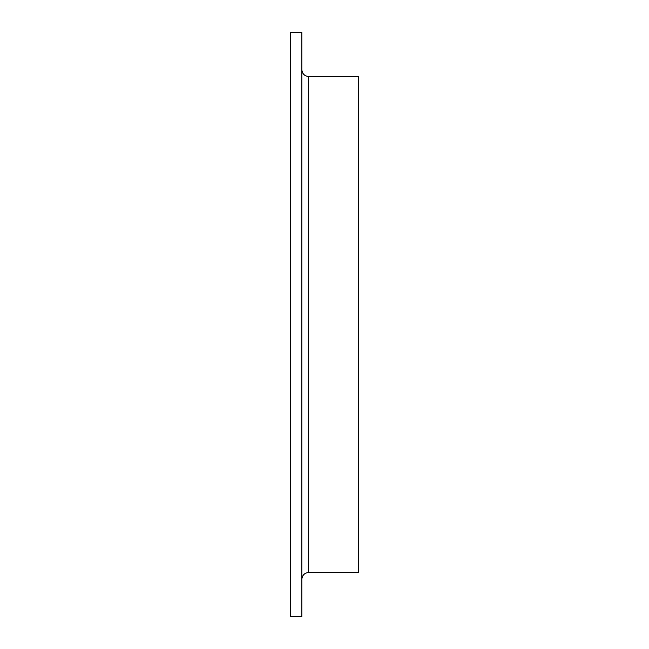 <?xml version="1.0" encoding="UTF-8"?>
<svg xmlns="http://www.w3.org/2000/svg" width="649" height="649" viewBox="0 0 649 649"><rect width="100%" height="100%" fill="white"/><g stroke="black" fill="none" stroke-linecap="round" stroke-linejoin="round"><path stroke-width="0.97" d="M290.541 324.5L290.541 32.45L301.858 32.45L301.858 616.55L290.541 616.55L290.541 324.5M308.656 572.515L358.459 572.515L358.459 76.485L308.656 76.485L308.656 572.515C304.527 572.921 302.264 575.184 301.858 579.306M308.656 76.485C304.527 76.079 302.264 73.816 301.858 69.694"/></g></svg>
